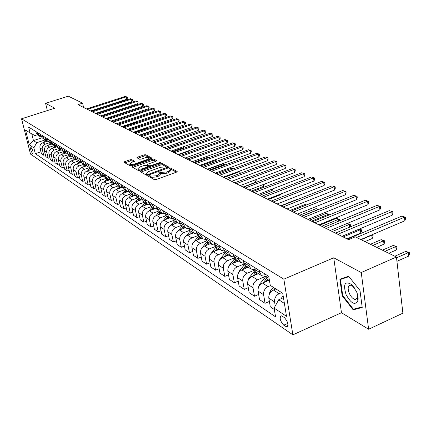<?xml version="1.0" encoding="UTF-8"?>
<svg xmlns="http://www.w3.org/2000/svg" width="431" height="431" viewBox="0 0 431 431"><rect width="100%" height="100%" fill="white"/><g stroke="black" fill="none" stroke-linecap="round" stroke-linejoin="round"><path stroke-width="0.65" d="M148.787 175.751L148.377 176.257L154.325 179.657L156.044 179.565L176.527 172.136L177.184 171.522L170.913 168.144L169.728 168.214L169.264 168.634L170.509 169.464L168.381 171.409L166.689 172.017L161.264 172.325L160.488 171.899L159.303 171.964L158.834 172.395L160.041 173.219L157.87 175.207L156.162 175.821L150.731 176.123L149.972 175.686L148.787 175.751M32.594 153.571L32.858 153.657C33.349 151.96 32.751 149.902 31.059 147.483L30.8 147.402C30.31 149.094 30.908 151.152 32.594 153.571M131.724 159.659L130.135 159.756L124.634 161.684L123.95 162.266L130.027 165.773L131.649 165.676L151.362 158.716L152.019 158.139L145.716 154.751L144.121 154.853L137.554 157.153L136.886 157.724L139.585 159.233L141.19 159.136L144.471 157.983C146.755 157.315 148.286 157.304 149.045 157.961L147.278 159.497L134.31 164.071C132.015 164.744 130.491 164.75 129.742 164.092L131.563 162.519L134.402 161.178L131.724 159.659L131.972 160.806L130.383 160.903L124.882 162.832L124.634 161.684M54.726 108.229L45.589 103.332L68.319 96.161L82.59 103.16L77.952 104.647L348.577 239.663L355.268 236.834L396.439 257.016L361.248 272.532L333.75 257.792L283.846 279.175L21.55 118.794L54.726 108.229M140.732 170.848L140.145 171.554L146.545 175.212L148.232 175.115L168.467 167.842L169.13 167.239L162.39 163.618L160.736 163.715L140.732 170.848L140.98 172.034L160.978 164.89L160.736 163.715M138.146 170.412L131.961 166.878L132.549 166.188L152.294 159.211L153.915 159.114L156.744 160.655L156.087 161.237L148.075 164.082L147.402 164.669L149.309 165.752L150.952 165.655L159.335 162.676L160.564 162.676L139.8 170.315L138.146 170.412M284.288 317.48L281.157 315.724C279.315 317.906 280.177 321.057 283.749 325.19L286.906 326.994C288.77 324.802 287.897 321.628 284.288 317.48M283.846 279.175L292.881 334.839L30.499 154.077L21.55 118.794M40.94 151.755L35.304 153.641L275.565 316.844L274.089 308.052L286.507 316.338L282.736 293.285L270.269 285.37L268.75 276.346L28.613 127.048L30.095 132.947L34.933 135.566L37.33 134.784M35.304 153.641L33.844 147.838L29.254 144.773L25.521 130.043L30.095 132.947M333.75 257.792L341.465 312.712L368.624 329.246L361.248 272.532M368.624 329.246L402.888 313.181L396.439 257.016M45.589 103.332L47.351 110.578M341.465 312.712L292.881 334.839M83.571 107.448L82.59 103.16M274.089 308.052L278.722 299.75L283.458 297.681M278.722 299.75L284.395 303.429M42.012 137.78L33.456 140.598L36.721 142.715L45.449 139.833M45.374 154.681L43.72 155.235L41.424 153.7L39.97 147.876C39.62 145.457 40.584 143.744 42.858 142.736L47.453 141.212M43.72 155.235L42.265 149.379C41.915 146.949 42.884 145.225 45.169 144.213L49.867 142.65M49.91 157.671L48.218 158.242L45.869 156.674L44.409 150.791C44.059 148.345 45.034 146.61 47.329 145.592L51.968 144.046M48.218 158.242L46.758 152.332C46.408 149.869 47.383 148.129 49.694 147.1L54.392 145.533M54.548 160.731L52.814 161.318L50.411 159.712L48.945 153.77C48.595 151.297 49.581 149.546 51.898 148.512L56.585 146.944M52.814 161.318L51.348 155.343C50.998 152.86 51.989 151.098 54.317 150.058L59.036 148.474M59.295 163.861L57.522 164.464L55.06 162.821L53.589 156.819C53.239 154.32 54.236 152.547 56.574 151.496L61.304 149.907M57.522 164.464L56.046 158.43C55.696 155.92 56.698 154.136 59.052 153.08L63.804 151.475M64.154 167.061L62.333 167.686L59.817 166.005L58.341 159.939C57.991 157.412 58.999 155.623 61.364 154.557L66.137 152.94M62.333 167.686L60.857 161.587C60.507 159.05 61.52 157.245 63.896 156.173L68.685 154.546M69.127 170.337L67.263 170.983L64.688 169.259L63.206 163.128C62.856 160.58 63.874 158.764 66.261 157.687L71.083 156.044M67.263 170.983L65.776 164.82C65.426 162.255 66.455 160.429 68.852 159.341L73.701 157.687L72.144 155.354L71.799 153.899M74.224 173.693L72.311 174.361L69.671 172.594L68.184 166.398C67.834 163.823 68.863 161.986 71.277 160.892L76.152 159.222M72.311 174.361L70.819 168.128C70.469 165.536 71.508 163.688 73.933 162.584L78.825 160.908M79.439 177.13L77.478 177.814L74.773 176.01L73.281 169.749C72.931 167.142 73.976 165.283 76.411 164.173L81.357 162.471M77.478 177.814L75.985 171.522C75.635 168.904 76.68 167.029 79.132 165.908L84.072 164.2M84.788 180.648L82.774 181.359L80.004 179.506L78.507 173.176C78.156 170.541 79.212 168.661 81.674 167.535L86.701 165.79M82.774 181.359L81.27 174.997C80.926 172.346 81.987 170.45 84.46 169.313L89.454 167.578M90.268 184.258L88.199 184.991L85.36 183.089L83.856 176.694C83.512 174.027 84.578 172.125 87.067 170.978L92.186 169.189M88.199 184.991L86.696 178.553C86.345 175.875 87.423 173.957 89.923 172.804L94.965 171.037M95.887 187.954L93.764 188.708L90.855 186.763L89.346 180.293C88.996 177.604 90.079 175.676 92.59 174.512L97.821 172.675M93.764 188.708L92.256 182.205C91.905 179.495 92.994 177.556 95.52 176.381L100.612 174.587M101.651 191.741L99.469 192.528L96.485 190.529L94.971 183.989C94.626 181.268 95.72 179.312 98.257 178.132L103.612 176.236M99.469 192.528L97.956 185.95C97.605 183.207 98.71 181.241 101.263 180.05L106.409 178.224M107.561 195.631L105.32 196.439L102.26 194.392L100.741 187.781C100.396 185.023 101.506 183.046 104.07 181.844L109.56 179.889M105.32 196.439L103.801 189.785C103.456 187.016 104.571 185.023 107.152 183.811L112.351 181.957M113.633 199.618L111.327 200.458L108.181 198.357L106.662 191.666C106.317 188.88 107.443 186.876 110.034 185.653L115.68 183.633M111.327 200.458L109.803 193.729C109.458 190.922 110.589 188.907 113.197 187.674L118.455 185.788M119.861 203.712L117.491 204.58L114.263 202.425L112.739 195.658C112.399 192.835 113.536 190.804 116.154 189.565L121.951 187.474M117.491 204.58L115.966 197.775C115.621 194.936 116.769 192.889 119.403 191.639L124.715 189.715M126.261 207.914L123.821 208.814L120.508 206.6L118.978 199.752C118.638 196.897 119.791 194.844 122.442 193.578L128.12 191.515M123.821 208.814L122.291 201.929C121.951 199.057 123.11 196.983 125.777 195.712L131.143 193.751M132.834 212.23L130.318 213.167L126.919 210.888L125.389 203.96C125.049 201.072 126.218 198.987 128.896 197.705L134.51 195.647M130.318 213.167L128.788 206.196C128.449 203.287 129.629 201.185 132.322 199.892L137.748 197.899M139.59 216.658L136.999 217.633L133.502 215.295L131.972 208.286C131.633 205.361 132.818 203.249 135.528 201.94L141.104 199.882M136.999 217.633L135.469 210.581C135.129 207.64 136.325 205.506 139.046 204.192L144.53 202.161M146.535 221.216L143.868 222.229L140.274 219.821L138.739 212.731C138.405 209.768 139.606 207.623 142.343 206.298L147.914 204.224M143.868 222.229L142.332 215.091C141.998 212.111 143.211 209.951 145.964 208.609L151.507 206.541M153.678 225.903L150.931 226.954L147.235 224.481L145.7 217.299C145.366 214.299 146.583 212.127 149.352 210.775L154.939 208.679M150.931 226.954L149.395 219.724C149.061 216.707 150.29 214.519 153.075 213.151L158.683 211.045M161.032 230.72L158.193 231.813L154.39 229.265L152.854 221.997C152.526 218.964 153.759 216.755 156.561 215.381L162.191 213.253M158.193 231.813L156.658 224.497C156.329 221.442 157.574 219.217 160.391 217.827L166.064 215.678M168.602 235.676L165.671 236.813L161.76 234.195L160.219 226.835C159.896 223.759 161.146 221.523 163.979 220.122L169.679 217.951M165.671 236.813L164.136 229.405C163.812 226.313 165.073 224.055 167.923 222.638L173.655 220.446M176.392 240.778L173.37 241.963L169.34 239.264L167.804 231.813C167.481 228.699 168.753 226.426 171.619 224.998L177.383 222.784M173.37 241.963L171.834 234.459C171.511 231.323 172.793 229.039 175.681 227.595L181.478 225.354L179.711 222.541L179.355 220.769M184.425 246.031L181.3 247.27L177.146 244.49L175.611 236.942C175.293 233.785 176.581 231.479 179.485 230.025L185.314 227.762M181.3 247.27L179.765 239.668C179.447 236.49 180.751 234.168 183.671 232.697L189.565 230.402M192.7 251.445L189.473 252.733L185.195 249.872L183.66 242.222C183.342 239.027 184.651 236.689 187.587 235.202L193.487 232.896M189.473 252.733L187.943 245.034C187.625 241.818 188.95 239.458 191.903 237.96L197.921 235.59M201.234 257.027L197.899 258.368L193.487 255.416L191.957 247.669C191.644 244.431 192.975 242.055 195.943 240.541L201.913 238.181M197.899 258.368L196.369 250.573C196.062 247.308 197.403 244.91 200.393 243.386L206.557 240.934M210.042 262.775L206.589 264.187L202.037 261.138L200.512 253.288C200.205 250.002 201.552 247.588 204.558 246.047L210.597 243.634M206.589 264.187L205.064 256.278C204.763 252.97 206.12 250.535 209.148 248.978L215.489 246.435M219.131 268.712L215.559 270.183L210.861 267.042L209.337 259.085C209.035 255.755 210.409 253.304 213.453 251.726L219.562 249.263M215.559 270.183L214.04 262.172C213.738 258.815 215.123 256.343 218.188 254.753L224.74 252.097M228.522 274.838L224.82 276.379L219.966 273.13L218.447 265.065C218.151 261.692 219.546 259.198 222.628 257.593L228.813 255.071M224.82 276.379L223.306 268.254C223.01 264.855 224.416 262.339 227.52 260.717L234.313 257.932M238.224 281.163L234.383 282.779L229.373 279.423L227.859 271.244C227.573 267.823 228.985 265.291 232.11 263.648L238.365 261.067M234.383 282.779L232.875 274.542C232.595 271.088 234.022 268.535 237.163 266.875L244.232 263.944M248.256 287.692L244.269 289.39L239.086 285.925L237.583 277.634C237.303 274.159 238.742 271.584 241.904 269.908L248.24 267.268M244.269 289.39L242.772 281.039C242.497 277.537 243.946 274.94 247.13 273.243L254.522 270.151M258.632 294.448L254.495 296.232L249.134 292.644L247.642 284.239C247.367 280.71 248.832 278.092 252.033 276.379L258.449 273.674M254.495 296.232L253.008 287.757C252.738 284.207 254.215 281.567 257.436 279.832L265.194 276.546M269.375 301.436L265.076 303.305L259.527 299.599L258.045 291.07C257.781 287.493 259.268 284.826 262.511 283.075L269.009 280.306M265.076 303.305L263.6 294.712C263.341 291.108 264.844 288.42 268.104 286.647L270.593 285.581M274.331 309.496L270.285 306.791L268.815 298.139C268.561 294.508 270.075 291.798 273.362 290.004L275.862 288.926M275.247 305.972L274.569 301.915C274.315 298.257 275.845 295.521 279.153 293.705L281.675 292.611M31.759 133.847L33.456 140.598L29.254 144.773M267.306 279.24L265.027 275.829L264.688 273.82M265.146 276.373L261.649 275.689L259.796 272.564L259.451 270.566M256.488 272.446L254.225 269.084L253.881 267.101M254.376 269.72L251.02 269.014L249.172 265.927L248.827 263.961M246.042 265.889L243.795 262.571L243.445 260.615M243.973 263.293L240.746 262.565L238.914 259.521L238.564 257.582M235.951 259.554L233.715 256.273L233.365 254.344M233.92 257.07L230.817 256.332L228.996 253.326L228.645 251.413M226.189 253.423L223.969 250.185L223.619 248.288M224.201 251.047L221.216 250.303L219.406 247.335L219.05 245.449M216.745 247.496L214.541 244.296L214.185 242.421M214.8 245.223L211.923 244.469L210.123 241.538L209.768 239.679M207.602 241.753L205.415 238.596L205.059 236.748M205.7 239.577L202.926 238.817L201.137 235.924L200.781 234.092M198.75 236.199L196.579 233.074L196.224 231.253M196.892 234.103L194.209 233.343L192.431 230.488L192.081 228.678M190.168 230.811L188.013 227.724L187.657 225.93M188.352 228.802L185.761 228.042L183.999 225.219L183.644 223.43M181.855 225.591L185.761 228.042M180.077 223.657L177.567 222.897L175.816 220.112L175.46 218.35M173.79 220.527L171.662 217.515L171.306 215.764M172.05 218.662L169.62 217.908L167.885 215.155L167.53 213.415M165.962 215.613L163.85 212.634L163.494 210.91M164.259 213.819L161.911 213.07L160.181 210.344L159.826 208.626M158.36 210.84L156.27 207.898L155.914 206.19M156.695 209.11L154.422 208.367L152.709 205.673L152.353 203.982M150.985 206.207L148.905 203.297L148.55 201.616M149.352 204.536L147.143 203.798L145.446 201.137L145.091 199.461M143.814 201.708L141.751 198.831L141.395 197.166M142.219 200.092L140.075 199.359L138.389 196.73L138.033 195.076M136.843 197.333L134.795 194.483L134.44 192.846M135.28 195.771L133.201 195.044L131.525 192.441L131.169 190.809M130.065 193.077L128.034 190.26L127.678 188.638M128.535 191.569L126.52 190.847L124.855 188.277L124.5 186.666M123.471 188.934L121.456 186.154L121.106 184.549M121.978 187.474L120.012 186.768L118.363 184.22L118.008 182.625M117.054 184.91L115.055 182.157L114.705 180.573M115.594 183.493L113.682 182.792L112.044 180.277L111.694 178.698M110.81 180.988L108.827 178.262L108.472 176.699M109.377 179.614L107.518 178.924L105.891 176.435L105.541 174.878M104.728 177.168L102.761 174.474L102.406 172.928M103.321 175.837L101.517 175.153L99.9 172.691L99.55 171.15M98.801 173.451L96.851 170.784L96.501 169.254M97.428 172.158L95.666 171.479L94.066 169.044L93.716 167.524M93.026 169.825L91.086 167.185L90.742 165.676M90.634 169.733L91.679 168.569L89.966 167.901L88.377 165.493L88.026 163.99M87.396 166.291L85.473 163.678L85.128 162.185M86.076 165.073L84.411 164.41L82.827 162.029L82.483 160.542M81.912 162.843L79.999 160.257L79.654 158.78M80.613 161.663L78.986 161.011L77.418 158.646L77.074 157.18M76.556 159.481L74.66 156.922L74.315 155.462M72.144 160.591L73.852 158.554L74.622 159.039L75.285 158.333L71.002 155.995L69.45 153.668L69.105 152.224M71.331 156.2L71.002 155.995M70.086 155.085L68.54 154.449L66.994 152.138L66.649 150.699M66.229 153L64.364 150.494L64.02 149.061M65.011 151.911L63.502 151.286L61.967 148.997L61.622 147.574M61.25 149.875L59.403 147.391L59.058 145.98M60.054 148.814L58.578 148.199L57.059 145.931L56.72 144.52M56.391 146.82L54.554 144.363L54.214 142.963M55.216 145.791L53.778 145.182L52.264 142.936L51.925 141.54M51.639 143.841L49.818 141.406L49.479 140.021M50.486 142.833L49.08 142.235L47.582 140.01L47.243 138.631M47.001 140.926L45.19 138.513L44.851 137.144M45.869 139.946L44.495 139.353L43.003 137.15L42.669 135.787M42.464 138.076L40.665 135.69L40.331 134.332M41.354 137.123L40.008 136.535L38.531 134.359L38.197 133.007M38.03 135.296L36.247 132.931L35.913 131.584M36.721 142.715L33.844 147.838M348.631 276.249L339.865 279.164L342.176 295.768L353.183 309.851L362.218 307.475L359.982 290.472L348.631 276.249M356.232 308.456L353.183 309.851M342.715 295.526L342.176 295.768M149.412 176.85L150.985 177.324L156.41 177.022L156.162 175.821M160.106 173.537L160.289 174.42L158.118 176.408L156.41 177.022M170.574 169.782L170.746 170.66L168.618 172.61L166.932 173.219L161.506 173.526L159.917 173.063M176.446 172.163L171.15 169.34L170.38 169.302M168.392 167.869L162.632 164.793L160.978 164.89M147.526 174.296L148.706 174.232L166.91 167.438L166.01 166.926L160.661 167.239L148.587 171.565L146.395 173.531L147.526 174.296L147.725 175.255M146.583 174.426L146.982 175.04L146.734 173.844M147.44 175.298L146.982 175.04M132.549 166.188L132.802 167.357L152.531 160.37L152.294 159.211M156.011 161.264L154.153 160.273L152.531 160.37M147.628 165.752L149.455 166.878M139.698 167.05L137.872 168.661C138.647 169.345 140.204 169.34 142.542 168.65L147.186 166.996L147.758 166.307L145.958 165.315L144.32 165.412L139.698 167.05M138.071 169.599L139.692 170.353M133.702 161.77L131.972 160.806M129.941 165.03L131.428 165.746M149.315 159.438L149.094 158.188M151.286 158.743L145.953 155.893L144.363 155.995L137.845 158.285M280.877 298.807L283.162 295.898M396.929 261.315L408.728 256.089L408.346 252.609L405.797 251.392L394.818 256.224M396.531 257.819L408.346 252.609L409.299 252.577L409.45 253.972L408.728 256.089M405.797 251.392L409.299 252.577M360.785 239.539L404.854 220.796L404.461 217.208L356.593 237.486M401.886 216.098L405.431 217.262L401.886 216.098L347.44 239.097M405.431 217.262L405.587 218.695L404.854 220.796M268.966 295.31L270.021 291.394L273.281 287.283M388.778 253.266L396.154 250.039L395.76 246.602L393.287 245.428L382.426 250.147M274.946 288.339L273.766 289.831M384.872 251.348L395.76 246.602L396.719 246.591L396.876 247.96L396.154 250.039M393.287 245.428L396.719 246.591M258.234 288.097L259.338 284.508L265.388 277.068M265.415 281.836L267.446 279.326M376.689 247.335L383.983 244.183L383.579 240.794L381.187 239.658L370.439 244.275M266.471 278.631L263.093 282.822M372.804 245.433L383.579 240.794L384.549 240.794L384.711 242.147L383.983 244.183M381.187 239.658L384.549 240.794M247.906 281.023L249.016 277.85L254.791 270.727M255.012 275.123L256.951 272.737M364.982 241.597L372.201 238.515L371.786 235.175L371.441 235.008M255.971 272.112L252.781 276.061M361.13 239.706L371.786 235.175L372.767 235.186L372.928 236.517L372.201 238.515M371.948 234.793L372.767 235.186M341.934 236.35L392.162 215.247L391.757 211.713L337.802 234.292M389.268 210.64L392.743 211.777L389.268 210.64L335.437 233.106M392.743 211.777L392.9 213.189L392.162 215.247M330.216 230.504L379.889 209.881L379.474 206.401L326.122 228.462M377.066 205.361L380.465 206.471L377.066 205.361L323.832 227.32M380.465 206.471L380.632 207.866L379.889 209.881M318.892 224.853L368.009 204.693L367.584 201.261L314.824 222.827M365.256 200.248L368.586 201.342L365.256 200.248L312.61 221.723M368.586 201.342L368.758 202.71L368.009 204.693M237.95 274.138L239.033 271.417L244.587 264.559M244.953 268.637L246.807 266.369M346.966 238.86L360.785 233.026L360.364 229.728L359.115 229.136M245.848 265.765L242.804 269.531M343.162 236.964L360.364 229.728L361.356 229.75L361.523 231.064L360.785 233.026M359.389 229.017L361.356 229.75M307.928 219.384L356.512 199.666L356.076 196.283L303.898 217.375M353.819 195.302L357.089 196.369L353.819 195.302L301.754 216.303M357.089 196.369L357.261 197.721L356.512 199.666M346.061 294.572C350.969 303.429 354.912 305.563 357.881 300.973C358.495 298.403 358.016 295.24 356.448 291.48L351.728 284.579C344.854 280.667 342.963 283.997 346.061 294.572M354.718 288.215L353.215 286.523L350.171 285.101C347.839 285.861 347.553 288.614 349.309 293.36C351.19 297.271 353.28 299.324 355.57 299.507L357.412 297.713L357.245 293.586M362.142 306.899L353.388 309.21L342.72 295.564L340.479 279.471L348.959 276.664M345.279 277.365L340.479 279.471M228.36 267.43L229.373 265.189L234.744 258.557M235.224 262.366L236.991 260.205M236.064 259.624L233.149 263.217M332.279 231.533L349.299 224.454L347.203 223.452M349.66 227.169L349.299 224.454L350.295 224.481L350.462 225.785L349.983 227.035M347.224 223.447L350.295 224.481M219.137 260.879L220.025 259.166L225.251 252.717M225.801 256.3L227.493 254.242M226.593 253.681L223.797 257.113M321.725 226.27L338.567 219.336L336.46 218.334L319.657 225.235M338.814 221.135L338.567 219.336L339.569 219.379L339.698 220.774M336.46 218.334L339.569 219.379M210.301 254.435L216.076 247.038M216.674 250.427L218.291 248.466M217.423 247.922L214.74 251.208M311.494 221.162L328.158 214.374L326.116 213.399L309.485 220.16M328.293 215.322L328.158 214.374L329.171 214.422L329.241 214.94M326.116 213.399L329.171 214.422M201.94 248.024L207.209 241.511M207.834 244.738L209.38 242.868M208.539 242.341L205.964 245.487M301.565 216.211L318.062 209.558L316.079 208.615L299.615 215.236M318.083 209.719L318.428 209.579M316.079 208.615L318.735 209.455M194.069 241.726L198.637 236.129M199.257 239.232L200.738 237.449M199.925 236.937L197.452 239.948M307.562 204.553L306.328 203.965L290.036 210.457M306.328 203.965L307.906 204.413M297.32 214.094L345.371 194.796L344.929 191.456L293.322 212.1M342.742 190.513L345.948 191.558L342.742 190.513L291.248 211.061M345.948 191.558L346.125 192.894L345.371 194.796M287.046 208.965L334.575 190.076L334.127 186.785L283.081 206.988M332.005 185.869L335.151 186.892L332.005 185.869L281.071 205.986M335.151 186.892L335.329 188.207L334.575 190.076M277.09 203.998L324.112 185.502L323.654 182.254L273.162 202.037M321.596 181.365L324.683 182.367L321.596 181.365L271.212 201.067M324.683 182.367L324.866 183.665L324.112 185.502M267.441 199.187L313.957 181.063L313.493 177.858L263.54 197.242M311.5 176.996L314.528 177.981L311.5 176.996L261.655 196.299M314.528 177.981L314.711 179.264L313.957 181.063M258.083 194.516L304.103 176.758L303.634 173.596L254.215 192.587M301.695 172.756L304.674 173.72L301.695 172.756L252.383 191.671M304.674 173.72L304.857 174.986L304.103 176.758M186.111 236.053L190.319 230.908M190.944 233.893L192.361 232.185M191.569 231.689L189.193 234.577M297.207 199.612L296.862 199.451L280.737 205.819M296.862 199.451L297.304 199.575M248.999 189.985L294.535 172.578L294.061 169.453L245.164 188.072M292.18 168.64L295.1 169.588L292.18 168.64L243.386 187.183M295.1 169.588L295.289 170.838L294.535 172.578M178.299 230.655L182.254 225.839M182.873 228.71L184.231 227.083M183.461 226.598L181.176 229.367M240.18 185.583L285.241 168.516L284.762 165.429L236.382 183.687M282.935 164.642L285.807 165.569L282.935 164.642L234.653 182.825M285.807 165.569L285.995 166.802L285.241 168.516M170.676 225.472L174.42 220.92M175.034 223.684L176.338 222.127M268.227 199.58L280.958 194.618L280.85 193.961M175.595 221.658L173.391 224.319M281.324 193.778L280.958 194.618M231.619 181.311L276.206 164.567L275.727 161.523L227.848 179.431M273.949 160.752L276.772 161.668L273.949 160.752L226.173 178.596M276.772 161.668L276.966 162.886L276.206 164.567M163.247 220.467L166.808 216.146M167.422 218.808L168.677 217.316M259.613 195.281L272.214 190.41L272.009 189.139M167.95 216.863L165.833 219.417M272.936 188.783L272.214 190.41M223.296 177.163L267.43 160.731L266.945 157.724L219.562 175.298M265.216 156.976L267.99 157.87L265.216 156.976L217.93 174.485M267.99 157.87L268.184 159.071L267.43 160.731M156.006 215.629L159.416 211.502M160.03 214.072L161.232 212.645M251.23 191.1L263.707 186.316L263.406 184.473M160.526 212.203L158.484 214.654M264.354 184.112L263.707 186.316M215.209 173.127L258.891 156.997L258.401 154.029L211.508 171.279M256.72 153.301L259.451 154.179L256.72 153.301L209.924 170.487M259.451 154.179L259.645 155.37L258.891 156.997M148.959 210.942L152.229 206.993M152.838 209.466L153.996 208.098M243.079 187.027L255.432 182.335L255.033 179.959M153.312 207.672L151.34 210.026M255.982 179.598L256.17 180.718L255.432 182.335M207.349 169.2L250.583 153.366L250.093 150.43L203.674 167.368M248.455 149.724L251.138 150.591L248.455 149.724L202.134 166.603M251.138 150.591L251.338 151.76L250.583 153.366M142.095 206.395L145.242 202.608M145.845 204.994L146.96 203.68M146.292 203.265L144.396 205.533M231.673 181.338L246.834 175.595M247.302 178.062L246.888 175.622L247.917 175.735L248.111 176.866L247.609 177.949M247.275 175.433L247.917 175.735M135.409 201.988L138.448 198.335M139.046 200.641L140.113 199.386M139.466 198.977L137.634 201.164M223.969 177.497L239.038 171.883L238.354 171.554M239.35 173.677L239.038 171.883L240.067 171.996L240.137 173.381M238.602 171.463L240.067 171.996M132.322 199.892L128.896 197.705L131.832 194.187M132.425 196.412L133.454 195.211M132.823 194.807L131.056 196.913M216.464 173.752L231.388 168.235L230.111 167.621M231.598 169.421L231.388 168.235L232.417 168.354L232.541 169.071M230.176 167.6L232.417 168.354M122.549 193.541L125.394 190.141M125.981 192.291L126.978 191.127M126.358 190.75L124.651 192.776M209.154 170.105L223.937 164.68L222.466 163.979L207.715 169.383M224.045 165.299L223.937 164.68L224.987 164.954M222.466 163.979L224.96 164.804M116.37 189.489L119.118 186.203M119.71 188.282L120.685 187.146M120.06 186.801L118.412 188.751M202.026 166.549L216.669 161.216L215.236 160.531L200.625 165.849M215.236 160.531L217.202 161.108M110.347 185.54L113.008 182.367M113.595 184.382L114.565 183.256M113.924 182.949L112.335 184.829M209.046 157.584L208.184 157.17L193.713 162.401M208.184 157.17L209.304 157.487M104.48 181.699L107.055 178.633M107.637 180.578L108.607 179.458M107.955 179.188L106.409 181.009M201.525 153.996L186.968 159.034M201.309 153.889L201.595 153.975M98.753 177.955L101.253 174.986M101.829 176.872L102.815 175.746M102.147 175.514L100.633 177.292M93.171 174.307L95.596 171.436M96.161 173.257L97.169 172.12M178.499 154.81L189.834 150.775L189.753 150.338M96.49 171.921L95.003 173.666M190.125 150.209L189.834 150.775M87.719 170.751L90.068 167.971M172.174 151.653L183.407 147.682L183.24 146.815M90.979 168.408L89.508 170.126M183.999 146.545L183.407 147.682M82.402 167.282L84.681 164.588M85.246 166.296L86.189 165.235M165.994 148.571L177.13 144.665L176.882 143.383M85.613 164.976L84.142 166.678M177.804 143.06L177.13 144.665M77.214 163.893L79.433 161.28M79.983 162.94L80.845 161.964M80.381 161.62L78.905 163.311M170.935 141.4L170.671 140.043M171.586 139.719L171.716 140.361L171.215 141.303M73.852 158.554L74.315 158.042M74.843 159.669L75.641 158.77M74.622 159.039L73.798 160.025M164.852 138.065L164.599 136.789M165.482 136.482L165.542 137.828M67.193 157.369L69.321 154.869M69.822 156.475L70.565 155.634M70.194 155.23L68.804 156.819M158.91 134.822L158.667 133.626M159.12 133.47L159.659 133.712L159.82 134.51M159.659 133.712L158.802 133.578M62.355 154.223L64.451 151.766M64.919 153.35L65.614 152.569M65.232 152.191L63.928 153.689M139.569 135.382L152.924 130.825L152.552 130.647M153.097 131.66L152.924 130.825L153.932 130.981L154.007 131.353M152.784 130.566L153.932 130.981M57.625 151.146L59.699 148.733M60.13 150.3L60.782 149.562M60.394 149.212L59.16 150.629M134.084 132.651L147.327 128.152L146.513 127.765M147.413 128.583L147.327 128.152L148.248 128.303M146.599 127.738L148.28 128.293M53.002 148.14L55.06 145.753M55.448 147.321L56.068 146.621L58.578 148.199M55.669 146.298L54.5 147.639M128.718 129.973L141.847 125.54L140.765 125.028L127.662 129.445M140.765 125.028L142.252 125.453M48.482 145.209L50.513 142.866M50.869 144.412L51.472 143.733M51.057 143.437L49.942 144.719M136.061 122.781L135.431 122.479L122.436 126.838M135.431 122.479L136.255 122.716M199.698 165.385L242.497 149.832L242.001 146.933L196.057 163.57M240.412 146.244L243.052 147.095L240.412 146.244L194.559 162.821M243.052 147.095L243.251 148.253L242.497 149.832M192.253 161.673L234.626 146.389L234.13 143.528L188.643 159.869M232.578 142.855L235.175 143.695L232.578 142.855L187.183 159.141M235.175 143.695L235.374 144.838L234.626 146.389M185.007 158.053L226.959 143.038L226.458 140.21L181.424 156.27M224.95 139.558L227.509 140.382L224.95 139.558L180.007 155.559M227.509 140.382L227.708 141.508L226.959 143.038M177.949 154.535L219.487 139.773L218.986 136.977L174.399 152.763M217.515 136.341L220.036 137.15L217.515 136.341L173.014 152.073M220.036 137.15L220.236 138.27L219.487 139.773M171.075 151.103L212.208 136.595L211.707 133.825L167.551 149.347M210.274 133.206L212.752 134.003L210.274 133.206L166.204 148.673M212.752 134.003L212.952 135.108L212.208 136.595M164.373 147.763L205.108 133.491L204.606 130.755L160.882 146.023M203.206 130.151L205.652 130.938L203.206 130.151L159.572 145.366M205.652 130.938L205.851 132.026L205.108 133.491M157.843 144.504L198.185 130.464L197.684 127.759L154.384 142.774M196.32 127.172L198.729 127.942L196.32 127.172L153.102 142.138M198.729 127.942L198.928 129.025L198.185 130.464M151.475 141.325L191.434 127.511L190.928 124.839L148.043 139.612M189.597 124.263L191.973 125.022L189.597 124.263L146.793 138.992M191.973 125.022L192.172 126.094L191.434 127.511M145.263 138.227L184.845 124.634L184.339 121.989L141.858 136.53M183.04 121.429L185.378 122.172L183.04 121.429L140.641 135.921M185.378 122.172L185.578 123.234L184.845 124.634M139.202 135.205L178.412 121.822L177.906 119.204L135.824 133.518M176.635 118.654L178.94 119.392L176.635 118.654L134.634 132.926M178.94 119.392L179.145 120.438L178.412 121.822M133.287 132.252L172.131 119.075L171.624 116.489L129.936 130.582M170.385 115.95L172.659 116.677L170.385 115.95L128.777 130M172.659 116.677L172.858 117.711L172.131 119.075M127.511 129.37L165.994 116.392L165.488 113.832L124.187 127.711M164.281 113.31L166.522 114.026L164.281 113.31L123.056 127.145M166.522 114.026L166.722 115.05L165.994 116.392M121.871 126.558L160.003 113.773L159.497 111.241L118.573 124.909M158.312 110.729L160.526 111.435L158.312 110.729L117.469 124.36M160.526 111.435L160.725 112.448L160.003 113.773M116.359 123.805L154.147 111.214L153.641 108.709L113.089 122.178M152.482 108.208L154.664 108.903L152.482 108.208L112.012 121.634M154.664 108.903L154.864 109.905L154.147 111.214M110.977 121.122L148.42 108.709L147.914 106.231L107.734 119.5M146.782 105.74L148.937 106.43L146.782 105.74L106.678 118.978M148.937 106.43L149.137 107.421L148.42 108.709M105.714 118.493L142.823 106.263L142.316 103.812L102.497 116.893M141.212 103.332L143.334 104.011L141.212 103.332L101.463 116.375M143.334 104.011L143.539 104.992L142.823 106.263M100.568 115.928L137.349 103.871L136.843 101.441L97.379 114.334M135.765 100.973L137.861 101.641L135.765 100.973L96.366 113.832M137.861 101.641L138.06 102.616L137.349 103.871M95.542 113.418L131.994 101.533L131.487 99.125L92.374 111.839M130.431 98.667L132.5 99.329L130.431 98.667L91.383 111.343M132.5 99.329L132.7 100.288L131.994 101.533M44.059 142.338L45.993 140.102M46.392 141.562L46.974 140.91M46.559 140.635L45.487 141.864M130.351 120.06L117.329 124.29M90.618 110.961L126.752 99.243L126.251 96.862L87.477 109.399M125.216 96.415L127.258 97.061L125.216 96.415L86.512 108.914M127.258 97.061L127.457 98.015L126.752 99.243M42.858 142.736L45.169 144.213M47.329 145.592L49.694 147.1M51.898 148.512L54.317 150.058M56.574 151.496L59.052 153.08M61.364 154.557L63.896 156.173M66.261 157.687L68.852 159.341M71.277 160.892L73.933 162.584M76.411 164.173L79.132 165.908M81.674 167.535L84.46 169.313M87.067 170.978L89.923 172.804M92.59 174.512L95.52 176.381M98.257 178.132L101.263 180.05M104.07 181.844L107.152 183.811M110.034 185.653L113.197 187.674M116.154 189.565L119.403 191.639M122.442 193.578L125.777 195.712M135.528 201.94L139.046 204.192M142.343 206.298L145.964 208.609M149.352 210.775L153.075 213.151M156.561 215.381L160.391 217.827M163.979 220.122L167.923 222.638M171.619 224.998L175.681 227.595M179.485 230.025L183.671 232.697M187.587 235.202L191.903 237.96M195.943 240.541L200.393 243.386M204.558 246.047L209.148 248.978M213.453 251.726L218.188 254.753M222.628 257.593L227.52 260.717M232.11 263.648L237.163 266.875M241.904 269.908L247.13 273.243M252.033 276.379L257.436 279.832M262.511 283.075L268.104 286.647M273.362 290.004L279.153 293.705M265.027 275.829L269.089 278.367M268.815 298.139L274.569 301.915M258.045 291.07L263.6 294.712M254.225 269.084L259.796 272.564M247.642 284.239L253.008 287.757M243.795 262.571L249.172 265.927M237.583 277.634L242.772 281.039M233.715 256.273L238.914 259.521M227.859 271.244L232.875 274.542M223.969 250.185L228.996 253.326M218.447 265.065L223.306 268.254M214.541 244.296L219.406 247.335M209.337 259.085L214.04 262.172M205.415 238.596L210.123 241.538M200.512 253.288L205.064 256.278M196.579 233.074L201.137 235.924M191.957 247.669L196.369 250.573M188.013 227.724L192.431 230.488M183.66 242.222L187.943 245.034M179.711 222.541L183.999 225.219M175.611 236.942L179.765 239.668M171.662 217.515L175.816 220.112M167.804 231.813L171.834 234.459M163.85 212.634L167.885 215.155M160.219 226.835L164.136 229.405M156.27 207.898L160.181 210.344M152.854 221.997L156.658 224.497M148.905 203.297L152.709 205.673M145.7 217.299L149.395 219.724M141.751 198.831L145.446 201.137M138.739 212.731L142.332 215.091M134.795 194.483L138.389 196.73M131.972 208.286L135.469 210.581M128.034 190.26L131.525 192.441M125.389 203.96L128.788 206.196M121.456 186.154L124.855 188.277M118.978 199.752L122.291 201.929M115.055 182.157L118.363 184.22M112.739 195.658L115.966 197.775M108.827 178.262L112.044 180.277M106.662 191.666L109.803 193.729M102.761 174.474L105.891 176.435M100.741 187.781L103.801 189.785M96.851 170.784L99.9 172.691M94.971 183.989L97.956 185.95M91.086 167.185L94.066 169.044M89.346 180.293L92.256 182.205M85.473 163.678L88.377 165.493M83.856 176.694L86.696 178.553M79.999 160.257L82.827 162.029M78.507 173.176L81.27 174.997M74.66 156.922L77.418 158.646M73.281 169.749L75.985 171.522M69.45 153.668L72.144 155.354M68.184 166.398L70.819 168.128M64.364 150.494L66.994 152.138M63.206 163.128L65.776 164.82M59.403 147.391L61.967 148.997M58.341 159.939L60.857 161.587M54.554 144.363L57.059 145.931M53.589 156.819L56.046 158.43M49.818 141.406L52.264 142.936M48.945 153.77L51.348 155.343M45.19 138.513L47.582 140.01M44.409 150.791L46.758 152.332M40.665 135.69L43.003 137.15M39.97 147.876L42.265 149.379M36.247 132.931L38.531 134.359M288 325.588L285.785 326.585M287.806 323.369L283.749 325.19M150.985 177.324L150.731 176.123M158.118 176.408L157.87 175.207M160.731 173.095L160.488 171.899M161.506 173.526L161.264 172.325M166.932 173.219L166.689 172.017M168.618 172.61L168.381 171.409M171.15 169.34L170.913 168.144M177.136 171.775L177.066 171.414M150.22 176.888L149.972 175.686M162.632 164.793L162.39 163.618M169.081 167.476L169.017 167.136M148.846 174.894L148.706 174.232M166.581 168.521L166.447 167.858M154.153 160.273L153.915 159.114M156.701 160.876L156.636 160.558M147.752 165.935L147.504 164.766M149.535 166.851L149.309 165.752M151.087 166.296L150.952 165.655M159.465 163.311L159.335 162.676M142.677 169.291L142.542 168.65M147.321 167.637L147.186 166.996M134.364 161.383L134.305 161.092M134.445 164.685L134.31 164.071M147.402 160.111L147.278 159.497M137.785 158.252L137.554 157.153M144.363 155.995L144.121 154.853M145.953 155.893L145.716 154.751M151.976 158.355L151.917 158.048M130.383 160.903L130.135 159.756M270.021 291.394L270.797 291.889M266.827 280.058L267.942 280.759M264.192 278.399L265.803 279.412M259.338 284.508L259.985 284.923M256.343 273.453L257.399 274.121M253.794 271.853L255.351 272.834M249.016 277.85L249.538 278.189M246.203 267.075L247.2 267.699M243.741 265.523L245.25 266.471M239.033 271.417L239.442 271.681M236.398 260.9L237.341 261.493M234.017 259.397L235.471 260.319M229.373 265.189L229.68 265.388M226.905 254.92L227.8 255.486M224.599 253.471L226.011 254.36M217.714 249.134L218.56 249.668M215.478 247.728L216.847 248.59M208.809 243.531L209.606 244.032M206.643 242.168L207.968 242.998M200.178 238.095L200.932 238.569M198.077 236.77L199.364 237.583M191.806 232.826L192.522 233.273M189.769 231.539L191.019 232.325M183.687 227.708L184.36 228.134M181.71 226.464L182.916 227.229M175.8 222.746L176.435 223.145M173.882 221.539L175.056 222.277M168.144 217.924L168.747 218.301M166.28 216.75L167.422 217.472M160.704 213.243L161.275 213.598M158.894 212.1L160.003 212.801M153.474 208.69L154.012 209.03M151.712 207.58L152.795 208.259M146.448 204.262L146.955 204.585M144.735 203.184L145.78 203.847M139.612 199.957L140.086 200.259M137.942 198.912L138.965 199.553M132.958 195.771L133.405 196.051M131.331 194.747L132.328 195.372M126.477 191.693L126.903 191.957M124.898 190.696L125.868 191.305M120.174 187.722L120.572 187.97M118.633 186.752L119.576 187.345M114.032 183.854L114.404 184.091M112.529 182.911L113.45 183.487M108.041 180.083L108.396 180.303M106.581 179.167L107.475 179.727M102.206 176.408L102.54 176.618M100.784 175.514L101.657 176.063M96.517 172.826L96.83 173.025M95.127 171.953L95.978 172.486M90.968 169.335L91.259 169.518M89.616 168.483L90.445 169M85.553 165.924L85.823 166.097M84.234 165.095L85.042 165.601M78.981 161.787L79.767 162.282M68.841 155.402L69.596 155.877M63.95 152.321L64.682 152.784M59.166 149.309L59.887 149.762M54.495 146.368L55.2 146.809M49.926 143.491L50.616 143.927M45.46 140.678L46.133 141.104M266.886 278.976L269.467 280.592M256.073 272.187L261.649 275.689M245.632 265.631L251.02 269.014M235.541 259.295L240.746 262.565M225.785 253.169L230.817 256.332M216.346 247.243L221.216 250.303M207.209 241.505L211.923 244.469M198.357 235.951L202.926 238.817M189.78 230.569L194.209 233.343M173.407 220.284L177.567 222.897M165.585 215.376L169.62 217.908M157.988 210.608L161.911 213.07M150.613 205.975L154.422 208.367M143.442 201.476L147.143 203.798M136.476 197.102L140.075 199.359M129.704 192.851L133.201 195.044M123.115 188.713L126.52 190.847M116.699 184.689L120.012 186.768M110.46 180.767L113.682 182.792M104.377 176.952L107.518 178.924M98.457 173.23L101.517 175.153M92.687 169.609L95.666 171.479M87.062 166.075L89.966 167.901M81.572 162.632L84.411 164.41M76.222 159.271L78.986 161.011M65.905 152.795L68.54 154.449M60.927 149.67L63.502 151.286M51.321 143.642L53.778 145.182M46.683 140.727L49.08 142.235M42.146 137.882L44.495 139.353M37.718 135.097L40.008 136.535M287.569 326.698L286.906 326.994M167.093 168.332L166.926 167.503M146.648 174.727L146.395 173.531M147.644 165.838L147.402 164.669M138.119 169.836L137.872 168.661M148.065 167.373L147.881 166.49M129.99 165.251L129.742 164.092M357.412 297.713L357.881 300.973M353.215 286.523L351.728 284.579"/></g></svg>
